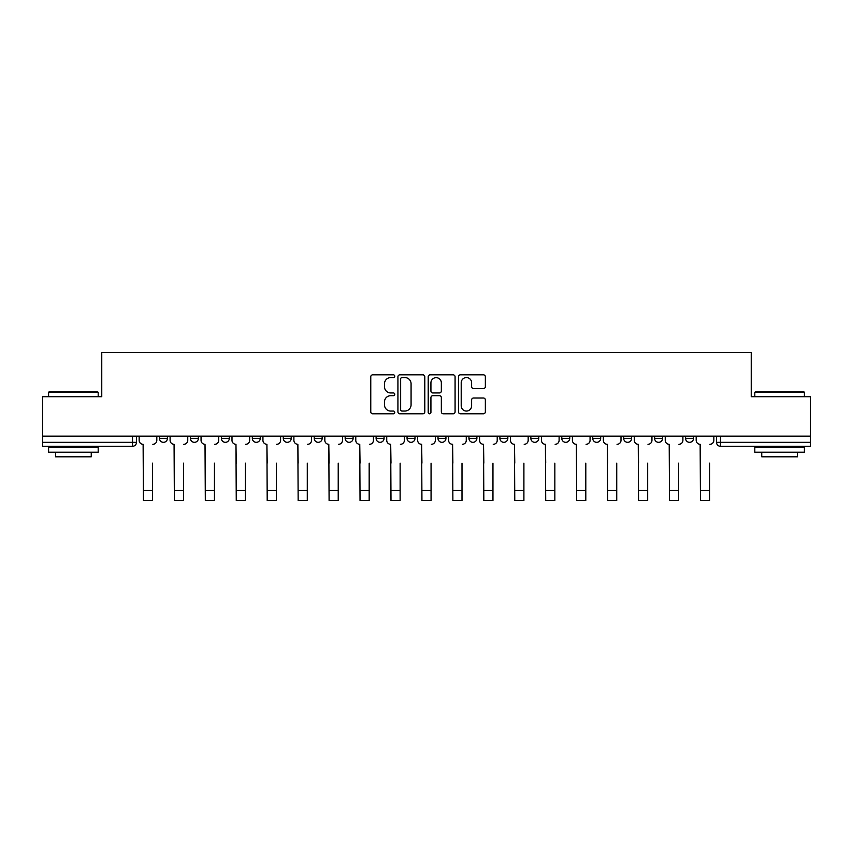 <?xml version="1.0" encoding="UTF-8"?>
<svg xmlns="http://www.w3.org/2000/svg" width="853" height="853" viewBox="0 0 853 853"><rect width="100%" height="100%" fill="white"/><g stroke="black" fill="none" stroke-linecap="round" stroke-linejoin="round"><path stroke-width="1.28" d="M394.758 376.205A1.365 1.365 0 0 0 393.404 374.84L372.708 374.84A1.951 1.951 0 0 0 370.767 376.791L370.767 411.839A1.951 1.951 0 0 0 372.708 413.79L393.404 413.79A1.365 1.365 0 0 0 394.758 412.425A1.365 1.365 0 0 0 393.404 411.061L390.717 411.061A6.227 6.227 0 0 1 384.49 404.834L384.49 401.912A6.227 6.227 0 0 1 390.717 395.675L393.404 395.675A1.365 1.365 0 0 0 394.758 394.31A1.365 1.365 0 0 0 393.404 392.956L390.717 392.956A6.227 6.227 0 0 1 384.49 386.718L384.49 383.797A6.227 6.227 0 0 1 390.717 377.57L393.404 377.57A1.365 1.365 0 0 0 394.758 376.205M468.947 436.171L468.947 438.357L476.891 438.357A3.966 3.966 0 0 1 472.914 442.323A3.966 3.966 0 0 1 468.947 438.357L468.947 436.171M438.005 436.171L438.005 438.357L445.938 438.357A3.966 3.966 0 0 1 441.971 442.323A3.966 3.966 0 0 1 438.005 438.357L438.005 436.171M283.271 438.357L283.271 436.171L283.271 438.357A3.966 3.966 0 0 0 287.248 442.323A3.966 3.966 0 0 1 283.271 438.357L291.214 438.357A3.966 3.966 0 0 1 287.248 442.323M221.385 436.171L221.385 438.357L229.318 438.357A3.966 3.966 0 0 1 225.352 442.323A3.966 3.966 0 0 1 221.385 438.357L221.385 436.171M190.432 438.357L190.432 436.171L190.432 438.357A3.966 3.966 0 0 0 194.409 442.323A3.966 3.966 0 0 1 190.432 438.357L198.376 438.357A3.966 3.966 0 0 1 194.409 442.323A3.966 3.966 0 0 0 198.376 438.357A3.966 3.966 0 0 1 194.409 442.323M159.49 438.357L159.49 436.171L159.49 438.357A3.966 3.966 0 0 0 163.456 442.323A3.966 3.966 0 0 1 159.49 438.357L167.423 438.357A3.966 3.966 0 0 1 163.456 442.323A3.966 3.966 0 0 0 167.423 438.357A3.966 3.966 0 0 1 163.456 442.323M483.406 388.573A1.951 1.951 0 0 0 485.357 386.622L485.357 376.791A1.951 1.951 0 0 0 483.406 374.84L460.428 374.84A1.951 1.951 0 0 0 458.477 376.791L458.477 411.839A1.951 1.951 0 0 0 460.428 413.79L483.406 413.79A1.951 1.951 0 0 0 485.357 411.839L485.357 399.961A1.951 1.951 0 0 0 483.406 398.01L473.575 398.01A1.951 1.951 0 0 0 471.624 399.961L471.624 405.847A5.214 5.214 0 0 1 466.42 411.061A5.214 5.214 0 0 1 461.206 405.847L461.206 382.773A5.214 5.214 0 0 1 466.42 377.57A5.214 5.214 0 0 1 471.624 382.773L471.624 386.622A1.951 1.951 0 0 0 473.575 388.573L483.406 388.573M42.65 436.171L42.65 396.698L101.763 396.698L101.763 352.46L751.237 352.46L751.237 396.698L810.35 396.698L810.35 436.171L42.65 436.171L42.65 442.323L136.48 442.323L136.48 436.171M424.794 376.791A1.951 1.951 0 0 0 422.853 374.84L399.876 374.84A1.951 1.951 0 0 0 397.924 376.791L397.924 411.839A1.951 1.951 0 0 0 399.876 413.79L422.853 413.79A1.951 1.951 0 0 0 424.794 411.839L424.794 376.791M430.147 374.84L453.124 374.84A1.951 1.951 0 0 1 455.075 376.791L455.075 411.839A1.951 1.951 0 0 1 453.124 413.79L443.293 413.79A1.951 1.951 0 0 1 441.342 411.839L441.342 397.626A1.951 1.951 0 0 0 439.402 395.675L432.876 395.675A1.951 1.951 0 0 0 430.925 397.626L430.925 412.425A1.365 1.365 0 0 1 429.571 413.79A1.365 1.365 0 0 1 428.206 412.425L428.206 376.791A1.951 1.951 0 0 1 430.147 374.84M716.52 436.171L716.52 442.323L810.35 442.323L810.35 446.29L720.486 446.29A3.966 3.966 0 0 1 716.52 442.323M810.35 436.171L810.35 442.323M136.48 442.323A3.966 3.966 0 0 1 132.514 446.29A3.966 3.966 0 0 0 136.48 442.323A3.966 3.966 0 0 1 132.514 446.29L42.65 446.29L42.65 442.323M693.51 436.171L693.51 438.357A3.966 3.966 0 0 1 689.544 442.323A3.966 3.966 0 0 1 685.577 438.357L693.51 438.357L693.51 436.171M685.577 436.171L685.577 438.357M662.568 436.171L662.568 438.357A3.966 3.966 0 0 1 658.591 442.323A3.966 3.966 0 0 1 654.624 438.357L662.568 438.357L662.568 436.171M654.624 436.171L654.624 438.357M631.615 436.171L631.615 438.357A3.966 3.966 0 0 1 627.648 442.323A3.966 3.966 0 0 1 623.682 438.357L631.615 438.357M623.682 436.171L623.682 438.357M600.672 436.171L600.672 438.357A3.966 3.966 0 0 1 596.705 442.323A3.966 3.966 0 0 1 592.739 438.357L600.672 438.357M592.739 436.171L592.739 438.357M569.729 436.171L569.729 438.357A3.966 3.966 0 0 1 565.752 442.323A3.966 3.966 0 0 1 561.786 438.357A3.966 3.966 0 0 0 565.752 442.323M561.786 436.171L561.786 438.357L569.729 438.357M538.776 436.171L538.776 438.357A3.966 3.966 0 0 1 534.81 442.323A3.966 3.966 0 0 1 530.843 438.357L538.776 438.357L538.776 436.171M530.843 436.171L530.843 438.357M507.834 436.171L507.834 438.357A3.966 3.966 0 0 1 503.867 442.323A3.966 3.966 0 0 1 499.901 438.357L507.834 438.357A3.966 3.966 0 0 1 503.867 442.323A3.966 3.966 0 0 0 507.834 438.357L507.834 436.171M499.901 436.171L499.901 438.357M476.891 436.171L476.891 438.357M445.938 436.171L445.938 438.357L445.938 436.171M414.995 436.171L414.995 438.357A3.966 3.966 0 0 1 411.029 442.323A3.966 3.966 0 0 1 407.062 438.357L414.995 438.357L414.995 436.171M407.062 436.171L407.062 438.357M384.053 436.171L384.053 438.357A3.966 3.966 0 0 1 380.086 442.323A3.966 3.966 0 0 1 376.109 438.357L384.053 438.357M376.109 436.171L376.109 438.357M353.099 436.171L353.099 438.357A3.966 3.966 0 0 1 349.133 442.323A3.966 3.966 0 0 1 345.166 438.357L353.099 438.357M345.166 436.171L345.166 438.357M322.157 436.171L322.157 438.357A3.966 3.966 0 0 1 318.19 442.323A3.966 3.966 0 0 1 314.224 438.357L322.157 438.357A3.966 3.966 0 0 1 318.19 442.323A3.966 3.966 0 0 0 322.157 438.357M314.224 436.171L314.224 438.357M291.214 436.171L291.214 438.357M260.261 436.171L260.261 438.357A3.966 3.966 0 0 1 256.295 442.323A3.966 3.966 0 0 1 252.328 438.357L260.261 438.357A3.966 3.966 0 0 1 256.295 442.323A3.966 3.966 0 0 0 260.261 438.357L260.261 436.171M252.328 436.171L252.328 438.357M229.318 436.171L229.318 438.357L229.318 436.171M198.376 436.171L198.376 438.357L198.376 436.171M167.423 436.171L167.423 438.357L167.423 436.171M402.019 377.57A1.365 1.365 0 0 0 400.654 378.935L400.654 409.696A1.365 1.365 0 0 0 402.019 411.061L404.834 411.061A6.227 6.227 0 0 0 411.071 404.834L411.071 383.797A6.227 6.227 0 0 0 404.834 377.57L402.019 377.57M441.342 382.88A5.214 5.214 0 0 0 436.139 377.666A5.214 5.214 0 0 0 430.925 382.88L430.925 391.005A1.951 1.951 0 0 0 432.876 392.956L439.402 392.956A1.951 1.951 0 0 0 441.342 391.005L441.342 382.88M139.156 440.34L139.156 436.171L139.156 440.34A3.966 3.966 0 0 0 143.123 444.306L143.421 463.147M143.123 444.306L143.421 500.54L152.548 500.54L152.548 463.147M156.813 440.34L156.813 436.171L156.813 440.34A3.966 3.966 0 0 1 152.847 444.306M152.548 500.54L143.421 500.54M170.099 440.34L170.099 436.171L170.099 440.34A3.966 3.966 0 0 0 174.076 444.306L174.364 463.147M174.076 444.306L174.364 500.54L183.491 500.54L183.491 463.147M187.756 440.34L187.756 436.171L187.756 440.34A3.966 3.966 0 0 1 183.79 444.306M201.052 440.34L201.052 436.171L201.052 440.34A3.966 3.966 0 0 0 205.019 444.306L205.317 463.147M205.019 444.306L205.317 500.54L214.444 500.54L214.444 463.147M218.709 440.34L218.709 436.171L218.709 440.34A3.966 3.966 0 0 1 214.743 444.306M183.491 500.54L174.364 500.54M214.444 500.54L205.317 500.54M48.6 392.327L49.197 391.74L97.594 391.74L98.191 392.327L48.6 392.327L48.6 396.698M98.191 452.239L48.6 452.239L48.6 447.281L98.191 447.281L98.191 452.239M91.25 452.239L91.25 456.803L55.541 456.803L55.541 452.239M754.809 392.327L755.406 391.74L803.803 391.74L804.4 392.327L754.809 392.327L754.809 396.698M804.4 452.239L754.809 452.239L754.809 447.281L804.4 447.281L804.4 452.239M797.459 452.239L797.459 456.803L761.75 456.803L761.75 452.239M231.995 440.34L231.995 436.171L231.995 440.34A3.966 3.966 0 0 0 235.961 444.306L236.26 463.147M235.961 444.306L236.26 500.54L245.387 500.54L245.387 463.147M249.652 440.34L249.652 436.171L249.652 440.34A3.966 3.966 0 0 1 245.685 444.306M262.937 440.34L262.937 436.171L262.937 440.34A3.966 3.966 0 0 0 266.914 444.306L267.202 463.147M266.914 444.306L267.202 500.54L276.329 500.54L276.329 463.147M280.594 440.34L280.594 436.171L280.594 440.34A3.966 3.966 0 0 1 276.628 444.306M293.89 440.34L293.89 436.171L293.89 440.34A3.966 3.966 0 0 0 297.857 444.306L298.155 463.147M297.857 444.306L298.155 500.54L307.283 500.54L307.283 463.147M311.548 440.34L311.548 436.171L311.548 440.34A3.966 3.966 0 0 1 307.581 444.306M245.387 500.54L236.26 500.54M276.329 500.54L267.202 500.54M307.283 500.54L298.155 500.54M324.833 440.34L324.833 436.171L324.833 440.34A3.966 3.966 0 0 0 328.8 444.306L329.098 463.147M328.8 444.306L329.098 500.54L338.225 500.54L338.225 463.147M342.49 440.34L342.49 436.171L342.49 440.34A3.966 3.966 0 0 1 338.524 444.306M338.225 500.54L329.098 500.54M355.776 440.34L355.776 436.171L355.776 440.34A3.966 3.966 0 0 0 359.753 444.306L360.041 463.147M359.753 444.306L360.041 500.54L369.168 500.54L369.168 463.147M373.433 440.34L373.433 436.171L373.433 440.34A3.966 3.966 0 0 1 369.466 444.306M369.168 500.54L360.041 500.54M386.729 440.34L386.729 436.171L386.729 440.34A3.966 3.966 0 0 0 390.695 444.306L390.994 463.147M390.695 444.306L390.994 500.54L400.121 500.54L400.121 463.147M404.386 440.34L404.386 436.171L404.386 440.34A3.966 3.966 0 0 1 400.409 444.306M400.121 500.54L390.994 500.54M417.671 440.34L417.671 436.171L417.671 440.34A3.966 3.966 0 0 0 421.638 444.306L421.936 463.147M421.638 444.306L421.936 500.54L431.064 500.54L431.064 463.147M435.329 440.34L435.329 436.171L435.329 440.34A3.966 3.966 0 0 1 431.362 444.306M431.064 500.54L421.936 500.54M448.614 440.34L448.614 436.171L448.614 440.34A3.966 3.966 0 0 0 452.591 444.306L452.879 463.147M452.591 444.306L452.879 500.54L462.006 500.54L462.006 463.147M466.271 440.34L466.271 436.171L466.271 440.34A3.966 3.966 0 0 1 462.305 444.306M462.006 500.54L452.879 500.54M479.567 440.34L479.567 436.171L479.567 440.34A3.966 3.966 0 0 0 483.534 444.306L483.832 463.147M483.534 444.306L483.832 500.54L492.959 500.54L492.959 463.147M497.224 440.34L497.224 436.171L497.224 440.34A3.966 3.966 0 0 1 493.247 444.306M492.959 500.54L483.832 500.54M510.51 440.34L510.51 436.171L510.51 440.34A3.966 3.966 0 0 0 514.476 444.306L514.775 463.147M514.476 444.306L514.775 500.54L523.902 500.54L523.902 463.147M528.167 440.34L528.167 436.171L528.167 440.34A3.966 3.966 0 0 1 524.2 444.306M523.902 500.54L514.775 500.54M541.452 440.34L541.452 436.171L541.452 440.34A3.966 3.966 0 0 0 545.419 444.306L545.717 463.147M545.419 444.306L545.717 500.54L554.845 500.54L554.845 463.147M559.11 440.34L559.11 436.171L559.11 440.34A3.966 3.966 0 0 1 555.143 444.306M554.845 500.54L545.717 500.54M572.406 440.34L572.406 436.171L572.406 440.34A3.966 3.966 0 0 0 576.372 444.306L576.671 463.147M576.372 444.306L576.671 500.54L585.798 500.54L585.798 463.147M590.063 440.34L590.063 436.171L590.063 440.34A3.966 3.966 0 0 1 586.086 444.306M585.798 500.54L576.671 500.54M603.348 440.34L603.348 436.171L603.348 440.34A3.966 3.966 0 0 0 607.315 444.306L607.613 463.147M607.315 444.306L607.613 500.54L616.74 500.54L616.74 463.147M621.005 440.34L621.005 436.171L621.005 440.34A3.966 3.966 0 0 1 617.039 444.306M616.74 500.54L607.613 500.54M634.291 440.34L634.291 436.171L634.291 440.34A3.966 3.966 0 0 0 638.257 444.306L638.556 463.147M638.257 444.306L638.556 500.54L647.683 500.54L647.683 463.147M651.948 440.34L651.948 436.171L651.948 440.34A3.966 3.966 0 0 1 647.981 444.306M647.683 500.54L638.556 500.54M665.244 440.34L665.244 436.171L665.244 440.34A3.966 3.966 0 0 0 669.21 444.306L669.509 463.147M669.21 444.306L669.509 500.54L678.636 500.54L678.636 463.147M682.901 440.34L682.901 436.171L682.901 440.34A3.966 3.966 0 0 1 678.924 444.306M678.636 500.54L669.509 500.54M696.187 440.34L696.187 436.171L696.187 440.34A3.966 3.966 0 0 0 700.153 444.306L700.452 463.147M700.153 444.306L700.452 500.54L709.579 500.54L709.579 463.147M713.844 440.34L713.844 436.171L713.844 440.34A3.966 3.966 0 0 1 709.877 444.306M709.579 500.54L700.452 500.54M132.514 436.171L132.514 446.29M720.486 436.171L720.486 446.29M152.548 490.528L143.421 490.528M183.491 490.528L174.364 490.528M214.444 490.528L205.317 490.528M245.387 490.528L236.26 490.528M276.329 490.528L267.202 490.528M307.283 490.528L298.155 490.528M338.225 490.528L329.098 490.528M369.168 490.528L360.041 490.528M400.121 490.528L390.994 490.528M431.064 490.528L421.936 490.528M462.006 490.528L452.879 490.528M492.959 490.528L483.832 490.528M523.902 490.528L514.775 490.528M554.845 490.528L545.717 490.528M585.798 490.528L576.671 490.528M616.74 490.528L607.613 490.528M647.683 490.528L638.556 490.528M678.636 490.528L669.509 490.528M709.579 490.528L700.452 490.528M98.191 396.698L98.191 392.327M86.889 447.281L86.889 446.29M59.913 447.281L59.913 446.29M804.4 396.698L804.4 392.327M793.087 447.281L793.087 446.29M766.111 447.281L766.111 446.29"/></g></svg>

